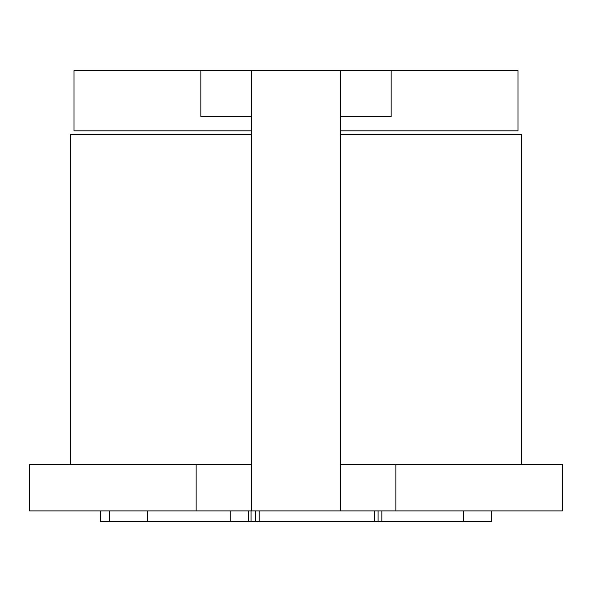 <?xml version="1.0" encoding="UTF-8"?>
<svg xmlns="http://www.w3.org/2000/svg" width="592" height="592" viewBox="0 0 592 592"><rect width="100%" height="100%" fill="white"/><g stroke="black" fill="none" stroke-linecap="round" stroke-linejoin="round"><path stroke-width="0.89" d="M251.6 130.832L74 130.832L74 70.448L251.6 70.448L251.6 510.896L395.9 510.896L395.9 464.72L340.4 464.72M251.6 510.896L29.6 510.896L29.6 464.72L251.6 464.72M395.9 464.72L562.4 464.72L562.4 510.896L395.9 510.896M200.858 70.448L200.858 116.624L251.6 116.624M340.4 116.624L391.142 116.624L391.142 70.448L518 70.448L518 130.832L340.4 130.832M251.6 70.448L391.142 70.448M340.4 70.448L340.4 510.896M70.448 464.72L70.448 134.384L251.6 134.384M340.4 134.384L521.552 134.384L521.552 464.72M491.811 510.896L491.811 521.552L100.344 521.552L100.344 510.896M251.067 510.896L251.067 521.552M378.081 510.896L378.081 521.552M381.84 510.896L381.84 521.552M374.625 510.896L374.625 521.552M259.207 510.896L259.207 521.552M255.455 510.896L255.455 521.552M196.1 510.896L196.1 464.72M109.246 510.896L109.246 521.552M100.773 510.896L100.773 521.552M147.726 510.896L147.726 521.552M230.828 510.896L230.828 521.552M463.395 510.896L463.395 521.552M248.588 510.896L248.588 521.552"/></g></svg>
